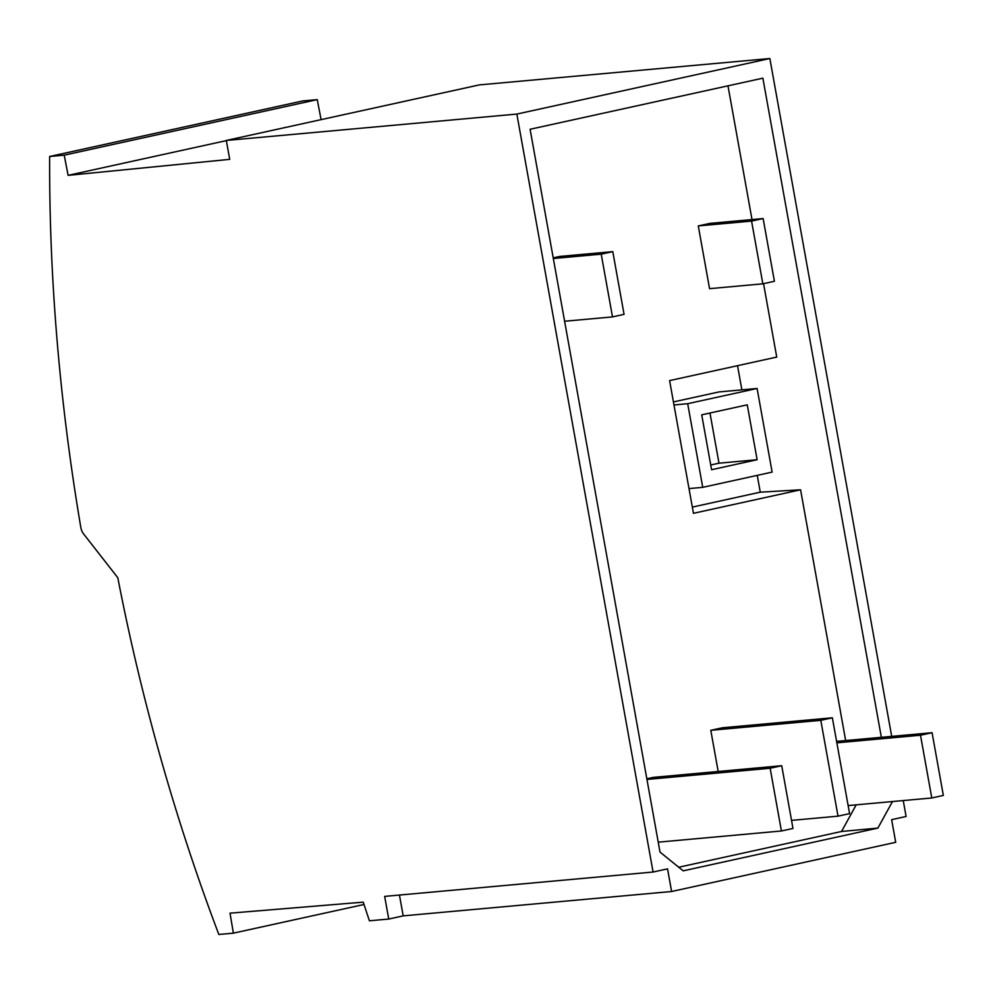 <?xml version="1.0" encoding="UTF-8"?>
<svg xmlns="http://www.w3.org/2000/svg" width="993" height="993" viewBox="0 0 993 993"><rect width="100%" height="100%" fill="white"/><g stroke="black" fill="none" stroke-linecap="round" stroke-linejoin="round"><path stroke-width="1.49" d="M233.38 933.159L218.832 934.475A1223.599 673.775 77.6 0 1 117.795 577.715L83.4 533.663A8.863 4.878 77.6 0 1 80.83 527.482A1273.249 701.12 77.6 0 1 49.65 156.484L64.222 155.169L68.107 175.351L229.718 159.352L226.317 140.447L516.844 114.071L653.084 872.028L384.663 896.394L388.735 919.046L369.421 920.796L363.227 902.153L230.028 913.163L233.38 933.159L363.997 904.486M64.222 155.169L317.251 99.623L302.666 100.951L49.65 156.484M317.251 99.623L321.099 119.644M226.317 140.447L479.334 84.901L769.86 58.525L891.702 736.372M903.245 800.569L906.1 816.482L891.64 819.659L895.711 842.312L671.603 891.503L403.195 915.869L399.447 895.053M516.844 114.071L769.86 58.525M226.354 140.621L68.107 175.351M388.735 919.046L403.195 915.869M892.484 801.537L877.886 828.088L683.184 870.849L660.01 852.081L530.101 129.264L762.872 78.174L881.35 737.315M653.084 872.028L667.532 868.85L671.603 891.503M856.189 804.839L841.543 831.476L877.886 828.088M762.847 283.824L709.561 288.665L698.278 225.932L709.846 223.4L763.133 218.559L751.577 221.091L762.847 283.824L774.416 281.28L763.133 218.559M553.213 257.857L559.493 256.467L612.78 251.639L601.224 254.171L612.495 316.904L624.063 314.359L612.78 251.639M710.789 730.314L820.801 720.335L838.018 816.159L849.586 813.627L832.357 717.79L722.358 727.782L710.789 730.314L718.187 771.487M646.84 778.773L653.121 777.395L781.714 765.715L770.146 768.259L781.417 830.98L658.235 842.163M763.543 283.675L776.737 357.083L669.592 380.604L693.449 513.307L800.581 489.797L845.664 740.555M727.981 85.832L752.011 219.565M678.715 867.237L841.543 831.476M836.863 742.838L920.511 735.242L932.079 732.71L943.35 795.43L931.782 797.975L848.134 805.571M920.511 735.242L931.782 797.975M932.079 732.71L836.602 741.374M751.577 221.091L698.278 225.932M564.607 321.248L612.495 316.904M601.224 254.171L553.324 258.515M832.357 717.79L820.801 720.335M838.018 816.159L791.533 820.379M781.714 765.715L792.985 828.447L781.417 830.98M646.964 779.443L770.146 768.259M757.249 475.374L760.266 492.18L800.581 489.797M737.538 365.685L741.883 389.852M692.332 507.1L760.266 492.18M673.974 404.958L687.69 403.704L757.1 388.474L718.957 391.937L673.428 401.929M757.1 388.474L772.132 472.109L702.734 487.34L687.69 403.704M747.257 404.834L701.716 414.838L711.584 469.714L757.125 459.722L747.257 404.834M709.97 413.026L718.994 463.185L710.74 464.997M718.994 463.185L757.125 459.722M689.005 488.593L702.734 487.34"/></g></svg>
